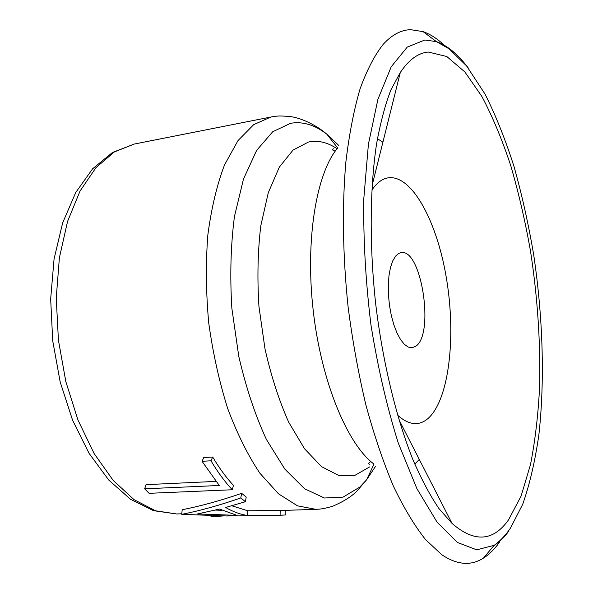 <?xml version="1.0" encoding="UTF-8"?>
<svg xmlns="http://www.w3.org/2000/svg" width="593" height="593" viewBox="0 0 593 593"><rect width="100%" height="100%" fill="white"/><g stroke="black" fill="none" stroke-linecap="round" stroke-linejoin="round"><path stroke-width="0.89" d="M499.306 542.462C494.473 549.244 489.181 554.455 483.443 558.087C471.027 566.078 457.181 564.988 441.904 554.818L425.581 539.652C414.566 525.754 403.826 507.89 393.367 486.067C383.256 462.11 374.101 435.092 365.903 405.012C358.439 373.597 352.509 340.893 348.098 306.907C342.717 255.798 342.02 205.838 345.86 162.082C349.188 134.24 353.939 109.801 360.107 88.765C366.948 69.937 374.687 55.082 383.315 44.193C391.966 34.779 401.053 29.939 410.586 29.672L423.039 31.607C430.585 34.261 438.012 39.145 445.306 46.261M371.974 189.99C376.088 183.941 380.587 180.094 385.48 178.456C409.622 170.88 436.174 218.276 446.106 276.442C456.291 334.541 449.59 398.548 428.48 418.095C419.355 426.271 409.133 425.374 397.836 415.389M415.611 346.356L412.024 347.772L408.221 347.075L404.322 344.296L400.512 339.5L396.954 332.881L393.834 324.719L391.291 315.394L389.468 305.343L388.452 295.04L388.289 284.988L388.978 275.671L390.483 267.525L392.722 260.913L395.583 256.117L398.911 253.315L401.105 252.633C421.556 248.2 434.751 334.734 415.611 346.356M144.655 488.825L219.291 485.482L202.035 461.295L210.989 460.798C217.764 472.184 224.866 481.835 232.308 489.759L149.102 493.317L144.655 488.825L146.048 484.651L215.896 481.397M202.035 461.295L203.762 457.537L212.702 457.025C219.284 468.144 226.192 477.58 233.434 485.348L232.308 489.759M240.773 497.927L245.42 501.7L246.199 497.06L241.677 493.354C220.366 500.685 200.53 506.14 182.184 509.713L181.747 514.324C199.93 510.781 219.603 505.318 240.773 497.927L241.677 493.354M245.42 501.7L225.636 507.475C233.071 511.781 240.402 514.457 247.637 515.495L247.726 510.781L231.819 505.77M247.726 510.781L282.616 510.447L315.899 509.343L297.486 505.836L278.517 493.836L259.89 473.214C247.918 455.342 237.193 433.787 227.705 408.533C219.232 381.603 212.909 353.065 208.729 322.903C205.971 292.579 205.66 263.344 207.817 235.199C211.338 208.454 216.905 185.023 224.517 164.906L237.993 140.6L253.745 124.612L270.89 117.029L134.255 144.055L114.382 151.927L95.962 167.663L80.011 191.102L67.52 221.567L59.382 257.822L56.246 298.079L58.418 340.145L65.83 381.61L78.002 420.111L94.139 453.586L113.204 480.426L134.048 499.647L155.559 510.795L176.699 513.968L153.55 510.684L130.549 499.306L108.749 480.048L89.091 453.378L72.576 420.192L60.182 381.988L52.718 340.797L50.664 298.983L54.074 258.963L62.65 222.901L75.756 192.48L92.627 168.783L112.455 152.49L134.255 144.055M223.45 515.94L211.041 516.792L210.975 515.688M247.637 515.495L280.897 515.206L280.808 510.469M285.114 510.365L285.315 514.991L280.897 515.206M282.342 515.184L226.608 515.984L181.747 514.324M237 515.369L219.506 509.068L197.484 513.946L237 515.369M215.37 510.084L221.945 510.306M210.989 460.798L212.702 457.025M369.617 466.936L354.985 475.312L338.722 475.467L321.599 466.698L304.565 448.797L288.709 422.223C279.051 400.564 271.142 376.088 264.982 348.81L258.963 306.64C257.154 278.087 257.762 251.165 260.787 225.881L268.281 192.732L279.34 167.107L293.046 150.096L308.442 142.046C317.996 140.044 327.536 142.283 337.054 148.754M375.554 466.328L366.6 479.796L359.758 487.112L343.05 497.127L324.378 498.001L304.617 488.795L284.855 469.137L266.398 439.443C255.138 415.048 245.932 387.333 238.771 356.311L231.856 308.293C229.876 275.752 230.736 245.146 234.457 216.475L243.478 179.079L256.599 150.452L272.698 131.765L290.592 123.285C302.897 121.246 315.016 124.93 326.958 134.329L338.736 145.418M419.295 459.449L414.766 464.111M373.753 463.919C347.379 444.157 321.362 381.885 313.252 310.91C305.076 239.935 316.314 173.393 337.528 148.168M377.43 138.688L382.9 142.209M508.987 530.817C504.465 537.176 499.528 542.009 494.177 545.323L476.69 549.822L457.373 542.447L437.078 522.151L416.923 488.699L398.266 443.008C386.984 407.095 377.889 367.786 370.973 325.09C365.666 281.719 363.272 239.691 363.776 199.003L368.423 144.106L377.897 99.365L391.217 66.779L407.235 47.099L424.825 40.013L436.381 41.614C447.663 45.602 458.567 54.756 469.085 69.092M428.391 52.051L446.766 56.505L464.853 71.931L481.901 96.489C492.568 116.68 502.197 139.77 510.781 165.766C518.675 192.903 525.257 221.389 530.527 251.224C537.517 296.967 540.564 341.857 539.652 385.895C538.259 414.285 535.212 440.51 530.498 464.593L521.099 496.059L508.527 519.868C493.131 541.557 474.296 542.728 452.014 523.389L439.028 508.69C430.058 495.503 421.312 479.04 412.772 459.316C396.139 417.479 382.685 361.96 375.673 303.742C369.32 245.45 369.854 188.322 376.577 143.817C380.424 122.669 385.22 104.657 390.965 89.773L400.29 72.524C408.925 59.648 418.295 52.829 428.391 52.051M333.444 148.776C331.984 149.695 332.606 150.459 335.312 151.052M370.944 461.613C368.483 462.748 368.053 463.63 369.639 464.26M337.654 147.872L326.958 134.329C315.446 124.174 299.213 117.466 290.266 116.599C276.716 115.324 276.508 116.391 272.535 116.732L270.89 117.029M373.953 464.186L366.6 479.796L358.506 489.269C353.295 495.437 344.807 501.033 333.044 506.066C325.438 508.638 318.463 509.276 318.901 509.165L315.899 509.343M483.443 558.087L494.177 545.323C500.166 541.016 505.562 535.323 510.373 528.237L522.7 504.309C529.705 484.362 535.101 461.139 538.889 434.639C544.96 380.031 542.877 316.514 533.693 254.82C528.496 224.191 521.959 194.83 514.072 166.729C505.488 139.733 495.785 115.487 484.985 94.005L466.602 65.942L449.027 48.804L436.381 41.614L423.039 31.607M399.356 420.481L452.014 523.389M372.3 184.682L400.29 72.524M181.799 513.797L176.699 513.968"/></g></svg>
